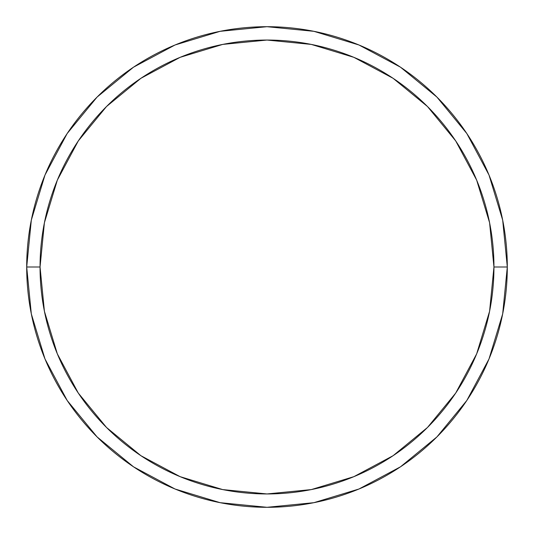 <?xml version="1.0" encoding="UTF-8"?>
<svg xmlns="http://www.w3.org/2000/svg" width="534" height="534" viewBox="0 0 534 534"><rect width="100%" height="100%" fill="white"/><g stroke="black" fill="none" stroke-linecap="round" stroke-linejoin="round"><path stroke-width="0.8" d="M26.7 267A240.3 240.3 0 0 0 267 507.3A240.3 240.3 0 0 0 507.3 267L493.95 267A226.95 226.95 0 0 1 267 493.95A226.95 226.95 0 0 1 40.05 267L44.409 311.275L57.325 353.848L78.298 393.084L106.52 427.48L140.916 455.702L180.152 476.675L222.725 489.591L267 493.95L311.275 489.591L353.848 476.675L393.084 455.702L427.48 427.48L455.702 393.084L476.675 353.848L489.591 311.275L493.95 267L489.591 222.725L476.675 180.152L455.702 140.916L427.48 106.52L393.084 78.298L353.848 57.325L311.275 44.409L267 40.05L222.725 44.409L180.152 57.325L140.916 78.298L106.52 106.52L78.298 140.916L57.325 180.152L44.409 222.725L40.05 267L26.7 267L40.05 267A226.95 226.95 0 0 1 267 40.05A226.95 226.95 0 0 1 493.95 267L507.3 267A240.3 240.3 0 0 0 267 26.7A240.3 240.3 0 0 0 26.7 267A240.3 240.3 0 0 1 267 26.7A240.3 240.3 0 0 1 507.3 267A240.3 240.3 0 0 1 267 507.3A240.3 240.3 0 0 1 26.7 267L31.319 220.121L44.989 175.039L67.15 133.56M67.197 133.493L97.081 97.081L133.433 67.244M133.493 67.197L175.039 44.989L220.121 31.319L266.92 26.7M267 26.7L313.879 31.319L358.961 44.989L400.44 67.15M400.507 67.197L436.919 97.081L466.756 133.433M466.803 133.493L489.01 175.039L502.681 220.121L507.3 266.92M507.3 267L502.681 313.879L489.01 358.961L466.849 400.44M466.803 400.507L436.919 436.919L400.567 466.756M400.507 466.803L358.961 489.01L313.879 502.681L267.08 507.3M267 507.3L220.121 502.681L175.039 489.01L133.56 466.849M133.493 466.803L97.081 436.919L67.244 400.567M67.197 400.507L44.989 358.961L31.319 313.879L26.7 267.08"/></g></svg>
